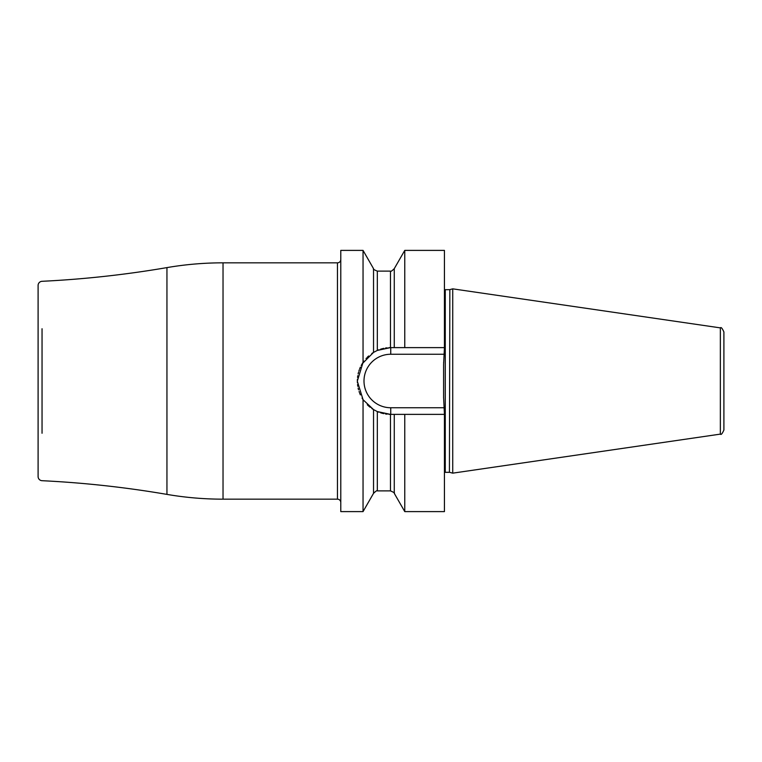 <?xml version="1.0" encoding="UTF-8"?>
<svg xmlns="http://www.w3.org/2000/svg" width="762" height="762" viewBox="0 0 762 762"><rect width="100%" height="100%" fill="white"/><g stroke="black" fill="none" stroke-linecap="round" stroke-linejoin="round"><path stroke-width="1.14" d="M357.416 382.781A33.376 33.376 0 0 1 357.416 379.219L357.368 381L363.045 362.379L363.045 250.393L340.785 250.393L340.785 511.607L363.045 511.607L363.045 399.621L357.368 381.381M371.799 353.52L373.532 352.396L373.532 268.662C372.847 269.005 374.113 269.824 377.323 271.12L377.323 350.434L373.532 352.396L362.074 363.912A33.376 33.376 0 0 1 363.922 361.131L363.903 361.159M360.388 367.122L359.683 368.779A33.376 33.376 0 0 1 360.388 367.122M359.312 369.78L359.073 370.475A33.376 33.376 0 0 0 358.883 371.056M358.55 372.189L358.121 373.923A33.376 33.376 0 0 1 358.55 372.189M357.797 375.685L357.559 377.447A33.376 33.376 0 0 1 357.797 375.676M340.785 259.509A3.315 3.315 0 0 1 337.461 262.833L223.028 262.833A331.708 331.708 0 0 0 166.945 267.605A1036.577 1036.577 0 0 1 42.043 281.302A4.143 4.143 0 0 0 38.1 285.445L38.1 476.555A4.143 4.143 0 0 0 42.043 480.698A1036.577 1036.577 0 0 1 166.945 494.395A331.708 331.708 0 0 0 223.028 499.167L337.461 499.167A3.315 3.315 0 0 1 340.785 502.491M444.437 250.393L444.437 347.624L404.765 347.624L404.765 250.393L444.437 250.393M404.765 511.607L394.268 493.338L394.268 414.376L404.765 414.376L404.765 511.607L444.437 511.607L444.437 414.376L390.744 414.376A33.376 33.376 0 0 1 388.801 414.318M357.797 386.315A33.376 33.376 0 0 1 357.559 384.553L357.559 384.6M358.502 389.62L358.55 389.811A33.376 33.376 0 0 1 358.121 388.077L358.245 388.591M360.388 394.878A33.376 33.376 0 0 1 359.683 393.221L359.921 393.802M362.417 398.65L362.817 399.288M377.323 271.12L390.477 271.12C390.563 271.853 391.83 271.034 394.268 268.662L394.268 347.624L404.765 347.624L390.477 347.624A33.376 33.376 0 0 0 388.801 347.682M444.437 347.624L443.608 364.531L443.608 397.469L444.437 414.376M387.125 414.185A33.376 33.376 0 0 1 385.458 413.957M383.8 413.652A33.376 33.376 0 0 1 380.524 412.775M378.914 412.213A33.376 33.376 0 0 1 376.952 411.394M373.704 409.699A33.376 33.376 0 0 1 371.78 408.47M368.656 406.022A33.376 33.376 0 0 1 367.284 404.746M363.922 400.86A33.376 33.376 0 0 1 362.074 398.088M359.35 392.344A33.376 33.376 0 0 1 359.073 391.525M361.188 365.493A33.376 33.376 0 0 1 361.626 364.693M366.046 358.55A33.376 33.376 0 0 1 366.493 358.064M367.284 357.254A33.376 33.376 0 0 1 368.656 355.978M371.78 353.53A33.376 33.376 0 0 1 373.704 352.301M376.952 350.606A33.376 33.376 0 0 1 378.914 349.787M380.524 349.225A33.376 33.376 0 0 1 383.8 348.348M385.458 348.043A33.376 33.376 0 0 1 387.125 347.815M443.646 362.75L443.665 362.207M443.608 398.021L443.608 397.507M390.744 414.376L390.744 407.746A26.746 26.746 0 0 1 363.998 381A26.746 26.746 0 0 1 390.744 354.254L444.17 354.254M394.268 493.338C395.135 493.185 393.878 492.366 390.477 490.88L390.477 414.376L377.323 411.566L373.532 409.604L363.16 399.802M377.323 350.434L390.477 347.624L390.477 271.12M377.323 411.566L377.323 490.88C377.342 490.099 376.076 490.918 373.532 493.338L373.532 409.604L371.799 408.48M368.684 406.051L370.18 407.289M449.847 472.383L452.733 473.154L452.733 288.846L449.847 289.617L449.418 472.326L449.847 289.617M720.357 327.879L720.357 434.121C721.062 435.102 722.243 433.73 723.9 430.025L723.9 331.975C722.243 328.27 721.062 326.898 720.357 327.879L452.733 288.846M337.461 262.833L337.461 499.167M223.028 262.833L223.028 499.167M166.945 267.605L166.945 494.395M42.043 328.736L42.043 433.264M390.744 354.254L390.744 347.624M444.17 407.746L390.744 407.746M444.437 289.455L445.265 289.674L445.265 472.326L444.437 472.545M394.268 268.662L404.765 250.393M377.323 490.88L390.477 490.88M373.532 268.662L363.045 250.393M373.532 493.338L363.045 511.607M445.265 289.674L449.418 289.674M445.265 472.326L449.418 472.326M720.357 434.121L452.733 473.154"/></g></svg>
